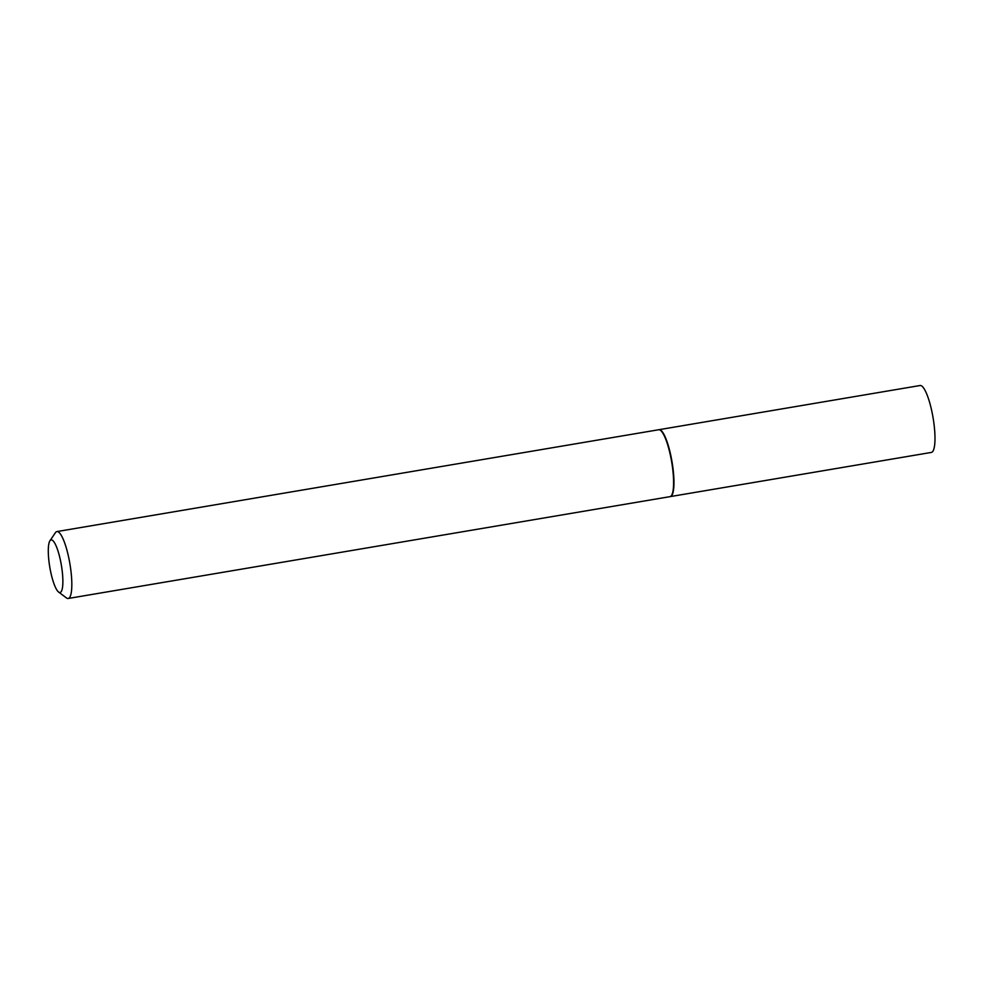 <?xml version="1.0" encoding="UTF-8"?>
<svg xmlns="http://www.w3.org/2000/svg" width="984" height="984" viewBox="0 0 984 984"><rect width="100%" height="100%" fill="white"/><g stroke="black" fill="none" stroke-linecap="round" stroke-linejoin="round"><path stroke-width="1.48" d="M670.166 496.613A33.923 7.454 -99.6 0 0 670.338 496.588L931.368 452.419A33.923 7.454 -99.6 0 0 933.828 422.739A33.923 7.454 -99.6 0 0 920.052 385.519L659.009 429.688A33.923 7.454 -99.6 0 0 658.837 429.737M670.338 496.588A33.923 7.454 -99.6 0 0 672.798 466.908A33.923 7.454 -99.6 0 0 659.009 429.688M671.629 495.296A33.567 7.38 -99.6 0 0 671.764 495.1A33.567 7.38 -99.6 0 0 672.712 466.871A33.567 7.38 -99.6 0 0 660.854 430.623A33.567 7.38 -99.6 0 0 660.67 430.488M58.622 592.061L66.408 597.903A33.923 7.454 -99.6 0 0 68.204 598.481L669.993 496.649A33.923 7.454 -99.6 0 0 671.494 495.506A33.923 7.454 -99.6 0 0 672.441 466.969A33.923 7.454 -99.6 0 0 660.473 430.328A33.923 7.454 -99.6 0 0 658.665 429.75L56.887 531.581A33.923 7.454 -99.6 0 0 55.375 532.725L49.938 540.794A26.691 5.867 -99.6 0 0 49.2 563.242A26.691 5.867 -99.6 0 0 58.622 592.061A26.691 5.867 -99.6 0 0 61.967 569.17A26.691 5.867 -99.6 0 0 49.938 540.794M68.204 598.481A33.923 7.454 -99.6 0 0 70.663 568.801A33.923 7.454 -99.6 0 0 56.887 531.581"/></g></svg>
